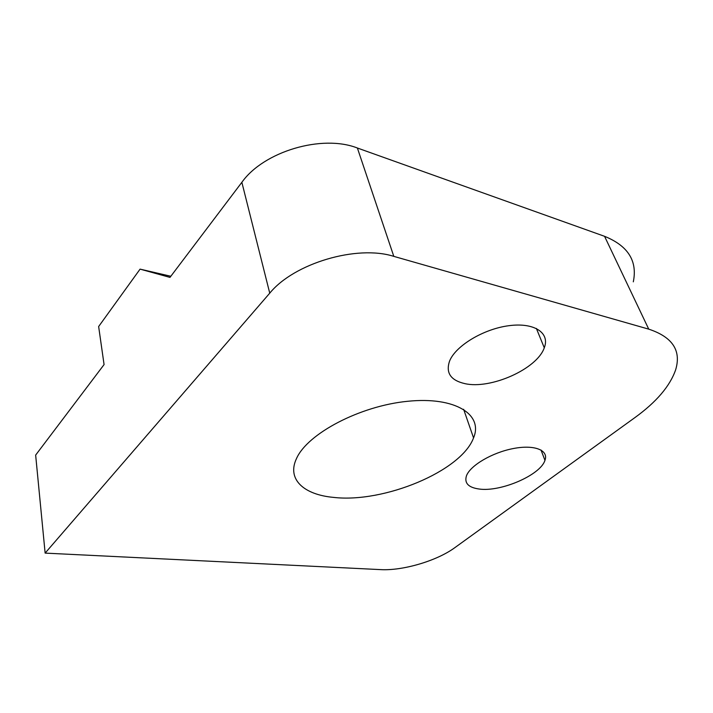 <?xml version="1.0" encoding="UTF-8"?>
<svg xmlns="http://www.w3.org/2000/svg" width="713" height="713" viewBox="0 0 713 713"><rect width="100%" height="100%" fill="white"/><g stroke="black" fill="none" stroke-linecap="round" stroke-linejoin="round"><path stroke-width="1.07" d="M45.133 553.11L269.746 293.168C293.988 263.293 356.928 244.612 393.808 256.368L648.741 329.148C672.537 337.017 681.494 350.609 675.612 369.913C669.908 386.205 656.299 402.123 634.793 417.684L454.841 547.655C436.926 560.837 402.845 570.917 380.555 569.616L45.133 553.11L35.65 455.099L104.071 364.584L98.644 326.536L140.078 269.131L169.979 277.393L241.859 182.314C263.676 151.468 322.044 134.124 357.382 148.01L604.562 236.315C628.037 245.816 637.618 260.994 633.304 281.84M333.532 497.389C303.783 494.697 286.555 479.243 296.537 458.477C307.428 433.691 359.807 405.938 407.622 401.294C455.527 396.357 483.432 414.699 473.548 437.889C461.231 471.302 383.63 503.289 333.532 497.389M479.1 489.02C468.37 487.523 464.163 483.093 466.48 475.758C470.277 465.473 492.175 452.541 513.324 448.539C534.527 444.395 548.841 450.215 544.955 460.348C540.454 475.116 500.633 492.211 479.1 489.02M464.831 383.621C450.625 380.341 445.545 372.792 449.609 360.983C455.687 345.796 483.485 328.943 508.939 325.689C534.465 322.231 550.178 333.016 544.277 347.792C537.085 369.031 490.571 389.619 464.831 383.621M170.835 276.261L140.078 269.131M269.746 293.168L241.859 182.314M648.741 329.148L604.562 236.315M393.808 256.368L357.382 148.01M463.628 409.289L473.548 437.889M540.998 449.992L544.955 460.348M536.381 328.443L544.277 347.792"/></g></svg>
